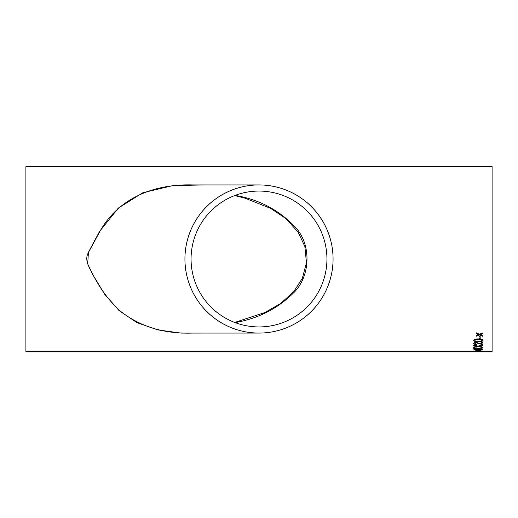 <?xml version="1.0" encoding="UTF-8"?>
<svg xmlns="http://www.w3.org/2000/svg" width="518" height="518" viewBox="0 0 518 518"><rect width="100%" height="100%" fill="white"/><g stroke="black" fill="none" stroke-linecap="round" stroke-linejoin="round"><path stroke-width="0.78" d="M259 184.932L192.489 184.932C153.063 183.832 118.117 198.647 99.799 231.585L88.416 252.531C83.91 260.289 89.86 268.272 93.143 274.993C100.447 289.212 109.518 301.256 120.357 311.124C140.022 326.67 164.064 333.987 192.489 333.068L259 333.068A74.068 74.068 0 0 0 333.068 259A74.068 74.068 0 0 0 259 184.932A74.068 74.068 0 0 0 184.932 259A74.068 74.068 0 0 0 259 333.068M259 326.936A67.936 67.936 0 0 0 317.961 292.748A67.936 67.936 0 0 0 259 191.064A67.936 67.936 0 0 0 191.064 259A67.936 67.936 0 0 0 259 326.936M25.9 166.524L25.9 351.476L492.1 351.476L492.1 166.524L25.9 166.524M482.899 333.709L480.568 334.615L482.899 335.547L482.899 336.331L479.538 335.01L476.171 336.266L476.171 335.476L478.502 334.596L476.171 333.644L476.171 332.802L479.532 334.194L482.899 332.867L482.899 333.709M480.186 338.455L479.124 338.455L479.124 336.648L480.186 336.648L480.186 338.455M478.36 341.738C475.764 341.867 474.21 341.414 473.698 340.378C474.235 339.284 475.789 338.804 478.36 338.934C480.931 338.804 482.485 339.284 483.016 340.378L482.128 341.33L478.36 341.634C475.764 341.77 474.21 341.317 473.698 340.281M481.721 342.307L482.899 342.307L482.899 344.742L476.249 342.864L474.76 343.557L476.411 344.243L476.295 344.697C474.592 344.619 473.724 344.237 473.698 343.544C473.737 342.838 474.585 342.443 476.236 342.359L481.721 344.159L481.721 342.307M479.649 346.231L482.899 347.177L482.899 347.643L477.946 346.613L473.698 347.507L473.698 347.041L476.903 346.38L473.698 345.635L473.698 345.066L477.965 346.095L482.899 344.897L482.899 345.461L479.098 346.354M481.721 347.856L482.899 347.856L482.899 349.333L476.249 348.206L474.76 348.633L476.295 349.307C474.592 349.268 473.724 349.041 473.698 348.627L476.236 347.889L481.721 348.996L481.721 347.856M479.48 349.527L482.899 349.76L480.659 349.98L480.659 350.615L473.815 349.915L479.48 349.527M478.36 351.275L473.698 351.042L478.36 350.705L483.016 351.042L478.36 351.165M480.186 351.463L479.124 351.34L480.186 351.463M204.707 333.068L181.047 333.093L157.964 329.927L137.005 322.682L119.146 310.651L104.655 294.23L92.748 274.618L87.704 263.908L88.416 252.311L99.547 231.455L118.298 208.113L142.916 192.69L172.876 185.606L204.72 184.932M235.075 322.584C258.126 318.602 277.667 308.657 293.712 292.748C310.528 276.353 311.706 244.703 295.422 227.272C279.202 210.081 259.084 199.462 235.075 195.416M480.186 351.34L479.124 351.34M483.016 350.932L481.565 351.126M475.097 351.126L473.743 350.984M481.954 351.042L474.76 351.042M480.659 350.505L473.815 349.76M482.899 349.87L480.659 349.98M479.48 349.98L476.165 349.87L479.48 350.401L479.48 349.98L476.165 349.98M482.899 349.223L476.249 348.102L474.76 348.633M476.411 348.938L476.295 349.197C474.592 349.158 473.724 348.931 473.698 348.517M482.899 345.357L479.649 346.128M476.903 346.38L473.698 345.532M482.899 347.533L477.946 346.613M477.946 346.51L473.698 347.397M482.899 344.638L476.249 342.761L474.76 343.557M476.411 344.146L476.295 344.593C474.592 344.515 473.724 344.133 473.698 343.44M483.016 340.281L482.128 341.232L478.36 341.634M481.954 340.378L481.954 340.281C481.39 339.575 480.192 339.29 478.36 339.426C476.521 339.29 475.317 339.575 474.76 340.287L474.76 340.384C475.317 339.672 476.521 339.387 478.36 339.523C480.192 339.387 481.39 339.672 481.954 340.378C481.39 341.064 480.192 341.336 478.36 341.2L475.388 340.954L474.76 340.384M480.186 338.358L479.124 338.358M482.899 333.618L480.568 334.615M478.502 334.596L476.171 333.553M482.899 336.234L479.538 335.01M479.538 334.919L476.171 336.169M234.693 195.564L244.878 198.116L270.823 208.437L285.871 218.577L298.141 232.122L304.869 246.536L306.455 262.755L302.324 278.38L293.855 291.53L280.503 303.574L264.892 312.535L234.693 322.436"/></g></svg>

